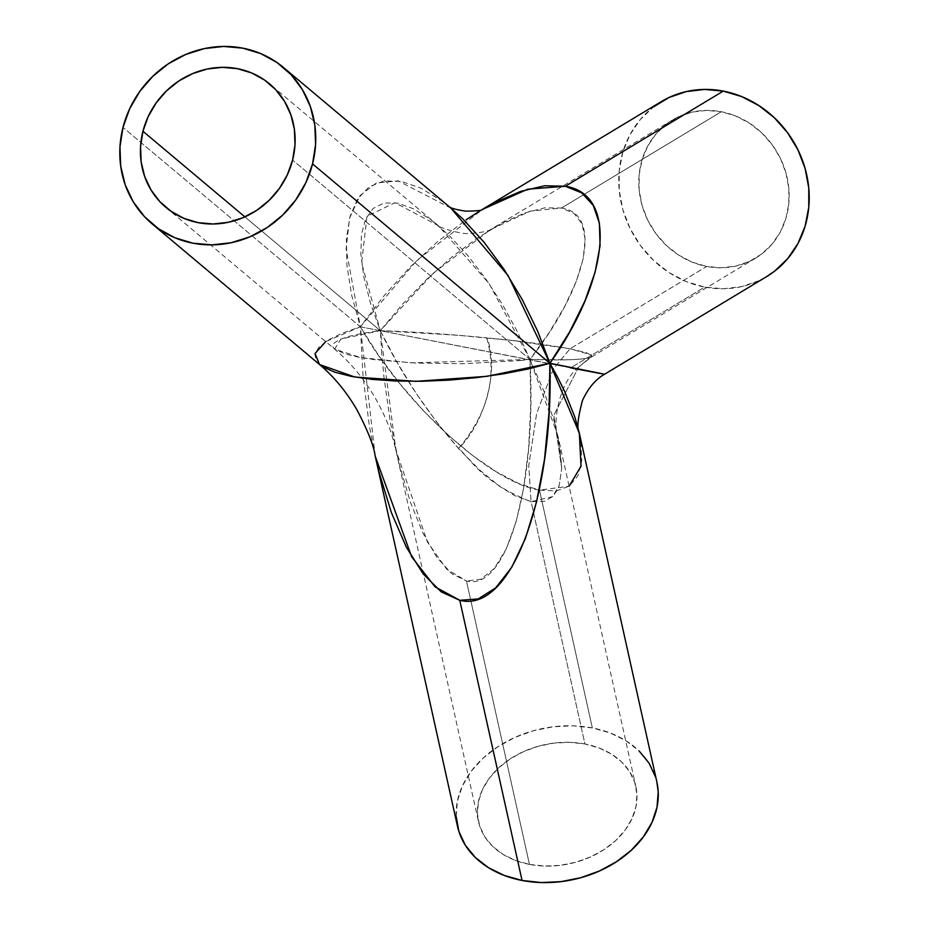 <?xml version="1.0" encoding="UTF-8"?>
<svg xmlns="http://www.w3.org/2000/svg" width="929" height="929" viewBox="0 0 929 929"><rect width="100%" height="100%" fill="white"/><g stroke="black" fill="none" stroke-linecap="round" stroke-linejoin="round"><path stroke-width="0.7" stroke-dasharray="4.64 3.48" d="M381.773 353.844L380.309 330.654L397.101 362.426L416.262 393.49L437.013 422.579L458.508 448.498L479.585 469.946L499.814 486.506L514.689 495.621L531.074 501.637L584.945 743.99A80.626 60.826 -12.5 0 0 478.493 821.689A80.626 60.826 -12.5 0 0 529.449 864.4L466.451 580.973L451.633 573.634L436.955 557.505L422.974 533.211L410.223 501.695L399.203 464.152L390.331 422.033L383.956 376.953L381.773 353.844M520.089 360.557L529.96 359.453L292.6 160.067L529.96 359.453L569.163 359.755L582.146 359L589.938 357.677L591.459 357.038L591.634 355.029L570.034 348.781L512.576 340.548L459.251 335.357L380.309 330.654L362.833 333.279L348.909 336.368L339.062 339.782L333.685 343.393L332.965 347.074L334.637 349.13L345.46 354.065L358.199 357.108L374.654 359.686L416.099 363.076L463.49 363.715L520.089 360.557M244.873 216.875L380.309 330.654L402.501 304.189L426.713 279.304L452.028 256.938L477.448 237.963L502.02 223.099L524.78 212.927L544.882 207.829L561.522 208.003L721.31 111.735A80.626 73.101 -121.1 0 0 672.375 120.038A80.626 73.101 -121.1 0 0 641.045 201.477A80.626 73.101 -121.1 0 0 706.667 266.46L570.034 348.781L553.301 369.045L536.648 413.521L528.752 465.359L531.074 501.637L552.569 496.655L559.246 485.275L561.72 468.355L553.789 415.379L578.686 366.978L592.226 355.877L586.454 352.695L570.034 348.781C517.035 339.84 498.583 339.352 486.715 337.819C497.549 376.419 488.143 413.312 458.508 448.498C468.773 456.29 480.734 482.267 531.074 501.637L528.752 465.359L536.648 413.521L553.301 369.045L570.034 348.781L706.667 266.46L721.403 267.784L735.861 266.077L749.471 261.421L761.722 253.977L772.127 244.048L780.314 232.006L785.946 218.315L788.814 203.497L788.802 188.122L785.911 172.794L780.267 158.081L772.069 144.576L761.641 132.766L749.378 123.127L735.768 116.032L721.31 111.735L706.574 110.412L692.117 112.107L678.507 116.775L666.256 124.207L655.839 134.148L647.664 146.19L642.032 159.881L639.164 174.698L639.175 190.062L642.055 205.402L647.699 220.103L655.897 233.62L666.325 245.419L678.588 255.057L692.21 262.164L706.667 266.46A80.626 73.101 -121.1 0 0 755.591 258.157A80.626 73.101 -121.1 0 0 786.933 176.719A80.626 73.101 -121.1 0 0 721.31 111.735L561.522 208.003L574.076 213.449L582.053 223.947L585.154 239.101L583.261 258.32L576.456 280.883L564.971 305.908L549.271 332.431L529.96 359.453L517.267 331.479L502.183 304.038L485.298 278.166L467.252 254.871L448.742 235.037L430.475 219.43L413.161 208.653L397.449 203.114L383.956 203.033L373.203 208.41L365.596 219.035L361.439 234.503L360.87 254.221L363.936 277.434L370.497 303.237L380.309 330.654C400.573 372.657 426.643 411.942 458.508 448.498C485.495 422.8 499.756 366.874 486.715 337.819C446.501 334.022 411.036 331.63 380.309 330.654L244.873 216.875M656.884 782.032A102.12 77.049 -12.5 0 0 592.342 727.93L539.482 490.14L556.355 490.918L569.326 486.076L577.919 475.822L581.798 460.54L580.799 440.822L579.324 433.111M449.648 207.074L441.612 200.815L420.767 188.076L401.247 181.376L383.793 180.958L369.08 186.857L357.677 198.829L350.012 216.422L346.389 238.95L346.947 265.566L351.661 295.236L360.359 326.811L123 127.424L360.359 326.811L383.677 296.188L409.735 267.436L437.536 241.668L466.021 219.871M576.677 369.022L570.65 367.861L704.716 287.084A102.12 92.598 -121.1 0 0 766.692 276.575M766.309 276.796L758.935 280.709L741.69 286.608L723.377 288.768L704.716 287.084L686.403 281.65L669.147 272.65L653.621 260.445L640.406 245.488L630.025 228.371L622.871 209.745L619.225 190.329L619.213 170.855L622.836 152.089L629.967 134.751L640.336 119.493L653.528 106.905M661.285 101.621A102.12 92.598 -121.1 0 0 621.582 204.775A102.12 92.598 -121.1 0 0 704.716 287.084L570.65 367.861L360.359 326.811L341.965 333.29L327.925 340.211L318.763 347.318L314.85 354.344L316.336 361.009L319.53 364.516M375.235 456.255L369.347 425.877L363.088 376.965L360.359 326.811L416.784 260.457L482.546 209.42M604.558 374.248L360.359 326.811L378.637 355.47L399.853 383.723L423.194 410.502L447.755 434.749L472.606 455.558L496.794 472.118L519.369 483.8L539.482 490.14L592.342 727.93A102.12 77.049 -12.5 0 0 457.509 826.357M456.185 816.533L457.382 801.181L462.421 785.957L471.096 771.43L483.08 758.157L497.921 746.661L515.026 737.371L533.769 730.659L553.394 726.757L573.181 725.839L592.342 727.93L610.156 732.958L625.937 740.715L639.071 750.922M655.526 776.992L656.815 781.719M529.449 864.4L544.58 866.049L560.199 865.329L575.701 862.251L590.484 856.944L604.001 849.617L615.706 840.536L625.171 830.061L632.022 818.588L635.993 806.569L636.946 794.458L634.832 782.717L629.723 771.802L621.838 762.14L611.468 754.081L599.008 747.95L584.945 743.99L569.814 742.341L554.195 743.061L538.692 746.138L523.91 751.445L510.404 758.772L498.687 767.853L489.223 778.328L482.372 789.801L478.4 801.82L477.448 813.932L479.573 825.672L484.671 836.588L492.556 846.261L502.937 854.308L515.386 860.44L529.449 864.4A80.626 60.826 -12.5 0 0 635.9 786.7A80.626 60.826 -12.5 0 0 584.945 743.99L531.074 501.637L544.406 501.335L552.569 496.655L557.354 489.978L559.246 485.275L561.72 468.355L559.908 446.222L553.812 419.954L543.697 390.633L529.96 359.453L530.726 405.195L528.589 448.637L523.631 488.097L516.048 522.052L506.108 549.213L494.216 568.525L480.827 579.255L466.451 580.973L529.449 864.4M450.913 208.131L398.053 180.841L376.384 183.001L359.848 195.717L349.536 218.187L346.111 248.926L360.359 326.811C404.127 404.092 490.001 482.395 539.482 490.14L569.105 486.227M375.258 456.336L360.359 326.811L325.696 341.617M590.925 357.317L591.727 356.864M561.72 468.355L557.83 435.515L529.96 359.453C560.907 360.475 580.904 359.883 589.938 357.677L578.744 366.92L553.8 415.321L561.72 468.355M529.96 359.453L489.095 283.612L438.36 225.666L394.941 202.708L366.978 216.294L361.636 262.93L380.309 330.654L433.181 273.254L490.303 229.73L530.262 211.115L561.522 208.003C602.967 213.809 587.836 286.411 529.96 359.453C537.032 485.716 506.584 591.924 466.451 580.973L446.652 569.163L427.433 542.013L395.882 450.042L380.309 330.654L340.838 339.015L334.637 349.13L360.8 357.584L411.175 362.833L529.96 359.453M165.919 207.399L334.637 349.13C350.651 362.67 364.296 379.148 375.583 398.541C389.541 424.007 391.98 434.842 395.882 450.042L478.493 821.689M672.375 120.038L490.57 229.579C488.282 231.182 482.012 232.447 471.769 233.353C462.027 235.652 433.715 225.375 438.116 225.468L269.631 83.935M482.046 209.606L480.641 210.453M578.686 366.978L591.459 357.038L755.591 258.157M578.744 366.92C556.668 384.943 553.08 428.176 557.83 435.515L635.9 786.7"/><path stroke-width="1.39" d="M142.95 131.268L244.873 216.875L142.95 131.268L148.222 116.52L156.165 102.898L166.465 90.914L178.751 81.032L192.524 73.646L207.272 69.013L222.426 67.341L237.406 68.665L251.62 72.95L264.544 80.033L275.669 89.637L284.564 101.4L290.893 114.859L294.412 129.503L294.992 144.761L292.6 160.067A80.626 74.959 130 0 1 165.919 207.399A80.626 74.959 130 0 1 142.95 131.268A80.626 74.959 130 0 1 269.631 83.935A80.626 74.959 130 0 1 292.6 160.067L287.34 174.803L279.397 188.436L269.085 200.409L256.81 210.291L243.026 217.688L228.279 222.31L213.124 223.994L198.156 222.658L183.93 218.373L171.017 211.289L159.893 201.686L150.997 189.922L144.657 176.464L141.138 161.832L140.558 146.561L142.95 131.268M557.725 377.418L549.91 363.285L548.993 412.731L544.475 459.576L536.521 502.02L525.431 538.437L511.647 567.41L495.691 587.848L478.18 598.95L459.774 600.297L522.052 880.46A102.12 77.049 -12.5 0 0 656.884 782.032L579.324 433.111L574.97 417.423L564.542 391.248L557.725 377.418M569.105 486.227L581.031 466.23L579.324 433.123C576.654 429.488 577.699 418.619 582.448 400.504C588.22 388.09 595.582 379.334 604.558 374.248L766.692 276.575A102.12 92.598 -121.1 0 0 806.384 173.409A102.12 92.598 -121.1 0 0 723.261 91.1L565.308 186.264L581.682 192.872L593.201 205.332L599.402 223.157L600.064 245.662L595.152 272L584.864 301.135L569.582 331.955L549.91 363.285L312.55 163.899A102.12 94.955 130 0 1 152.089 223.854A102.12 94.955 130 0 1 123 127.424L119.969 146.805L120.7 166.14L125.16 184.685L133.184 201.732L144.448 216.62L158.545 228.789L174.907 237.766L192.918 243.189L211.882 244.873L231.077 242.748L249.762 236.883L267.215 227.524L282.776 215.017L295.828 199.84L305.885 182.572L312.55 163.899L315.581 144.518L314.85 125.194L310.391 106.638L302.378 89.59L291.102 74.703L277.016 62.533L260.654 53.568L242.643 48.134L223.668 46.45L204.473 48.575L185.788 54.439L168.335 63.799L152.786 76.317L139.733 91.495L129.677 108.751L123 127.424A102.12 94.955 130 0 1 283.461 67.469A102.12 94.955 130 0 1 312.55 163.899L549.91 363.285L537.577 331.003L522.075 299.266L503.994 269.282L484.044 242.214L462.979 219.093L450.913 208.131L508.117 275.599L549.91 363.285L603.838 374.073L576.677 369.022M653.528 106.905L669.043 97.487L686.287 91.576L704.588 89.428L723.261 91.1L741.574 96.546L758.819 105.546L774.356 117.751L787.56 132.696L797.941 149.813L805.095 168.439L808.753 187.867L808.764 207.33L805.129 226.095L797.999 243.444L787.641 258.703L774.449 271.28L766.309 276.796M325.696 341.617L315.036 353.531L319.53 364.516L323.141 367.06L335.032 372.274L351.522 376.431L372.006 379.38L395.684 381.018L421.638 381.273L448.893 380.135L476.38 377.65L503.042 373.911L527.881 369.057L549.91 363.285C610.086 278.688 617.471 193.824 565.308 186.264L527.777 189.168L482.07 209.606L494.089 202.894L520.658 191.374L544.708 185.754L565.308 186.264L723.261 91.1A102.12 92.598 -121.1 0 0 661.285 101.621L482.046 209.606M466.021 219.871L480.641 210.453M579.324 433.123L549.91 363.285C553.696 499.93 510.486 613.558 459.774 600.297L435.039 586.838L411.663 556.819L375.258 456.336L457.509 826.357A102.12 77.049 -12.5 0 0 522.052 880.46L459.774 600.297L441.194 591.831L423.148 573.89L406.333 547.146L391.399 512.645L378.904 471.7L375.235 456.255M656.815 781.719L658.208 791.856L657.012 807.208L651.972 822.432L643.298 836.959L631.314 850.232L616.473 861.729L599.368 871.019L580.637 877.742L561 881.633L541.224 882.55L522.052 880.46L504.238 875.432L488.457 867.674L475.323 857.467L465.336 845.227L458.868 831.397L456.185 816.533M639.071 750.922L649.069 763.162L655.526 776.992M152.089 223.854L319.53 364.516L354.808 377.035L415.844 381.343L486.959 376.326L549.91 363.285C614.464 376.059 621.373 377.58 570.65 367.861M283.461 67.469L450.913 208.131M482.546 209.42C482.383 210.442 476.751 211.011 465.626 211.15C456.871 209.815 451.389 208.375 449.183 206.807M375.258 456.336C373.737 445.583 367.57 429.976 356.771 409.526C346.354 391.69 333.941 376.686 319.53 364.516"/></g></svg>
